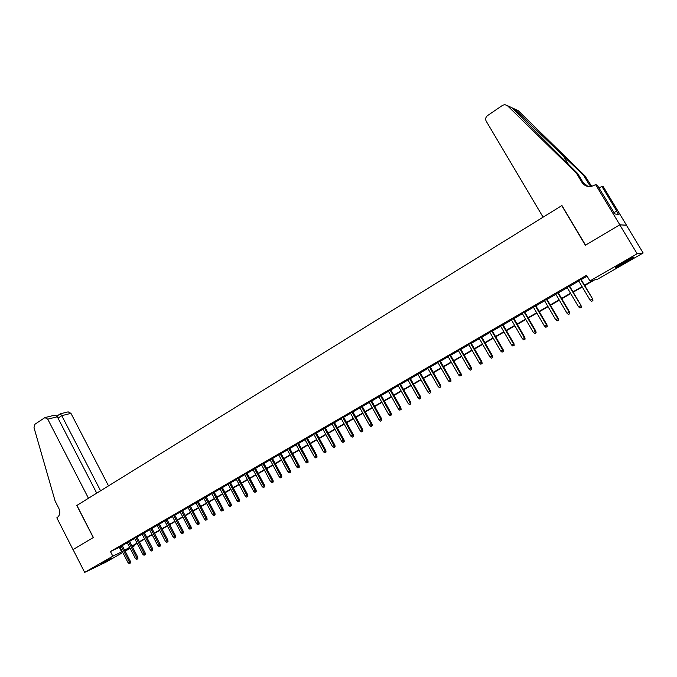 <?xml version="1.0" encoding="UTF-8"?>
<svg xmlns="http://www.w3.org/2000/svg" width="677" height="677" viewBox="0 0 677 677"><rect width="100%" height="100%" fill="white"/><g stroke="black" fill="none" stroke-linecap="round" stroke-linejoin="round"><path stroke-width="1.02" d="M100.357 563.975L112.035 558.009L100.357 563.975M623.263 262.541C631.142 258.081 634.594 256.363 633.621 257.387L626.047 262.067C618.253 266.467 614.826 268.177 615.757 267.178L623.263 262.541M72.998 549.589L93.265 537.546L76.814 505.465L88.467 498.264L47.754 419.165L44.894 417.599L34.933 424.259L34.002 427.652L55.116 501.031L58.806 508.258C60.473 512.286 59.94 515.4 57.198 517.592L56.826 517.829L72.998 549.589L93.367 537.487L76.916 505.406L561.766 205.63L585.368 245.235L619.743 224.823L626.437 225.255L643.15 252.97L597.732 279.119L594.651 279.846L584.716 285.567M133.944 545.256L134.274 545.899L132.464 546.94M130.128 548.285L125.127 551.163M122.799 552.5L106.678 561.783L84.676 572.403L112.822 556.164L122.317 551.56M122.139 545.374L119.821 546.72M129.459 541.126L127.132 542.48M136.839 536.853L134.503 538.198M144.277 532.537L141.942 533.891M151.775 528.187L149.439 529.541M159.34 523.803L157.005 525.157M166.974 519.377L164.629 520.74M174.666 514.918L172.313 516.28M182.418 510.416L180.074 511.778M190.245 505.88L187.893 507.242M198.141 501.302L195.78 502.672M206.096 496.69L203.743 498.052M214.127 492.027L211.766 493.398M222.225 487.33L219.864 488.701M230.4 482.599L228.031 483.97M238.642 477.818L236.273 479.189M246.953 472.995L244.583 474.374M255.339 468.129L252.97 469.508M263.81 463.22L261.432 464.6M272.34 458.27L269.962 459.649M280.963 453.277L278.577 454.656M289.654 448.233L287.268 449.621M298.422 443.147L296.035 444.535M307.273 438.019L304.887 439.407M316.21 432.84L313.815 434.228M325.222 427.61L322.827 428.998M334.32 422.338L331.925 423.726M343.501 417.007L341.106 418.403M352.768 411.633L350.373 413.029M362.127 406.208L359.724 407.605M371.571 400.733L369.16 402.13M381.1 395.207L378.688 396.604M390.722 389.63L388.31 391.027M400.437 383.994L398.025 385.391M410.245 378.308L407.833 379.704M420.146 372.57L417.726 373.966M430.14 366.773L427.729 368.17M440.236 360.917L437.816 362.322M450.425 355.01L448.013 356.407M460.724 349.036L458.304 350.441M471.116 343.011L468.696 344.415M481.609 336.926L479.189 338.331M492.213 330.774L489.793 332.179M502.926 324.562L500.498 325.967M513.741 318.292L511.313 319.696M524.667 311.962L522.238 313.366M535.702 305.555L533.281 306.96M546.847 299.09L544.426 300.495M558.119 292.557L555.69 293.97M569.492 285.965L567.072 287.37M584.496 285.195L593.179 280.193L589.946 280.955L586.561 275.26L110.436 551.527L119.956 546.982M122.275 545.637L127.268 542.742M129.595 541.388L134.638 538.469M136.974 537.115L142.077 534.153M144.413 532.799L149.575 529.803M151.919 528.449L157.14 525.42M159.476 524.066L164.765 521.002M167.109 519.64L172.457 516.543M174.801 515.18L180.209 512.049M182.562 510.686L188.037 507.513M190.389 506.151L195.924 502.943M198.285 501.572L203.887 498.323M206.24 496.96L211.909 493.668M214.27 492.306L220.008 488.98M222.378 487.609L228.174 484.241M230.544 482.87L236.417 479.468M238.786 478.089L244.727 474.645M247.105 473.274L253.113 469.787M255.491 468.408L261.576 464.879M263.954 463.5L270.115 459.937M272.493 458.549L278.729 454.936M281.116 453.556L287.42 449.9M289.807 448.521L296.188 444.814M298.582 443.435L305.039 439.686M307.434 438.298L313.976 434.507M316.362 433.119L322.988 429.286M325.383 427.898L332.085 424.014M334.48 422.626L341.267 418.691M343.662 417.294L350.534 413.317M352.929 411.929L359.885 407.892M362.288 406.505L369.329 402.426M371.732 401.029L378.858 396.9M381.261 395.503L388.48 391.323M390.883 389.927L398.194 385.687M400.598 384.291L407.994 380.009M410.406 378.604L417.895 374.263M420.315 372.866L427.898 368.474M430.31 367.069L437.985 362.618M440.405 361.222L448.182 356.711M450.603 355.307L458.473 350.745M460.893 349.34L468.873 344.72M471.294 343.315L479.367 338.635M481.787 337.231L489.97 332.483M492.391 331.078L500.675 326.28M503.104 324.875L511.499 320.009M513.919 318.605L522.424 313.671M524.844 312.266L533.459 307.273M535.888 305.869L544.613 300.816M547.033 299.403L555.876 294.283M558.297 292.879L567.258 287.683M569.679 286.278L578.759 281.014M581.179 279.609L587.111 276.174M580.993 279.296L578.564 280.701M619.743 224.823L637.15 253.731L643.15 252.97M73.04 549.563L84.676 572.403M110.436 551.527L112.822 556.164M589.946 280.955L637.15 253.731M124.644 550.215L129.645 547.338M131.973 545.992L137.033 543.081M139.369 541.735L144.48 538.782M146.824 537.436L151.995 534.458M154.339 533.104L159.569 530.091M161.921 528.737L167.211 525.682M169.563 524.328L174.92 521.239M177.272 519.885L182.688 516.763M185.041 515.409L190.525 512.244M192.886 510.89L198.437 507.691M200.798 506.328L206.409 503.096M208.77 501.733L214.448 498.458M216.818 497.096L222.564 493.787M224.933 492.416L230.747 489.065M233.125 487.702L239.006 484.309M241.384 482.938L247.333 479.511M249.711 478.14L255.737 474.662M258.115 473.291L264.216 469.779M266.603 468.408L272.772 464.854M275.158 463.474L281.404 459.878M283.79 458.498L290.111 454.859M292.498 453.48L298.895 449.79M301.29 448.411L307.764 444.679M310.159 443.3L316.718 439.525M319.112 438.137L325.747 434.321M328.15 432.933L334.861 429.066M337.264 427.678L344.06 423.76M346.463 422.38L353.352 418.411M355.755 417.024L362.72 413.012M365.131 411.624L372.181 407.554M374.593 406.166L381.735 402.053M384.147 400.666L391.374 396.494M393.786 395.106L401.106 390.883M403.526 389.495L410.939 385.221M413.351 383.825L420.857 379.501M423.277 378.113L430.877 373.729M433.297 372.333L440.989 367.899M443.41 366.502L451.204 362.017M453.624 360.621L461.519 356.068M463.94 354.672L471.937 350.068M474.365 348.672L482.456 344.001M484.884 342.604L493.084 337.882M495.513 336.477L503.815 331.696M506.244 330.291L514.655 325.451M517.084 324.046L525.606 319.138M528.035 317.733L536.666 312.757M539.095 311.361L547.837 306.317M550.274 304.921L559.134 299.818M561.563 298.413L570.533 293.243M572.97 291.838L582.059 286.599M129.798 547.642L125.744 549.978L129.967 547.964M132.387 546.796L134.274 545.899M582.279 286.972L573.182 292.21M570.753 293.606L561.775 298.785M559.346 300.182L550.486 305.285M548.057 306.689L539.307 311.725M536.878 313.129L528.246 318.097M525.817 319.502L517.296 324.41M514.867 325.806L506.455 330.655M504.026 332.052L495.716 336.841M493.288 338.238L485.087 342.96M482.659 344.356L474.569 349.027M472.14 350.424L464.143 355.027M461.722 356.424L453.827 360.968M451.407 362.364L443.613 366.858M441.192 368.254L433.492 372.688M431.071 374.085L423.472 378.46M421.052 379.856L413.545 384.181M411.134 385.568L403.72 389.842M401.3 391.23L393.98 395.453M391.568 396.84L384.341 401.004M381.921 402.392L374.787 406.513M372.375 407.901L365.318 411.963M362.914 413.351L355.941 417.362M353.538 418.75L346.658 422.71M344.246 424.098L337.451 428.016M335.047 429.404L328.328 433.272M325.933 434.651L319.299 438.476M316.895 439.855L310.345 443.63M307.95 445.009L301.468 448.741M299.082 450.12L292.684 453.81M290.289 455.189L283.968 458.828M281.581 460.208L275.336 463.804M272.949 465.175L266.772 468.729M264.394 470.109L258.292 473.621M255.914 474.992L249.889 478.461M247.511 479.832L241.554 483.26M239.176 484.63L233.294 488.024M230.916 489.386L225.102 492.738M222.733 494.1L216.987 497.417M214.617 498.78L208.939 502.055M206.578 503.409L200.959 506.65M198.598 508.004L193.055 511.203M190.694 512.565L185.21 515.722M182.858 517.076L177.433 520.198M175.081 521.552L169.724 524.641M167.38 525.995L162.082 529.05M159.738 530.396L154.5 533.417M152.156 534.762L146.985 537.741M144.641 539.095L139.53 542.04M137.194 543.386L132.133 546.297M119.33 547.346L121.682 551.924M592.705 300.715L591.537 301.375L592.917 300.639L592.214 299.006L590.116 300.199L578.48 280.549M580.561 279.339L592.603 298.879L580.9 279.144M592.917 300.639L592.603 298.879M590.116 300.199L591.537 301.375M543.089 217.173L486.162 121.115C485.189 119 485.637 117.163 487.516 115.606L502.613 105.307L504.678 104.605L507.352 105.604L576.466 173.219L581.907 182.282C584.09 185.557 587.221 186.954 591.3 186.471L595.658 184.669L619.802 224.781L585.546 245.133L561.935 205.52L543.089 217.173M516.314 109.818L518.32 110.766L584.843 175.741L583.642 175.377L514.088 108.769L511.795 107.694L577.743 173.608L583.151 182.612L588.017 186.454M577.743 173.608L576.466 173.219M584.843 175.741L591.698 186.395M591.038 186.513L588.905 184.127L583.642 175.377M619.802 224.781L626.496 225.213L603.3 186.742L601.853 186.344L616.789 211.122L614.031 212.561M595.658 184.669L597.207 185.092L614.877 213.957L618.499 214.423L616.493 211.08M601.853 186.344L599.018 188.096M598.942 187.969L599.475 187.817M108.515 485.866L70.958 413.359L61.759 415.661L58.036 418.183M100.577 490.774L61.759 415.661L60.329 413.782L56.834 416.16M96.726 493.152L57.308 416.778L47.754 419.165M60.253 413.842L68.157 411.853L70.958 413.359M44.987 417.574L53.077 415.576C55.175 415.17 56.589 415.568 57.308 416.778M581.103 307.299L579.944 307.95L581.323 307.214L580.604 305.598L578.53 306.783L566.979 287.217M569.044 286.024L581.01 305.462L569.408 285.812M581.323 307.214L581.01 305.462M578.53 306.783L579.944 307.95M569.611 313.806L568.468 314.458L569.848 313.722L569.12 312.131L567.064 313.299L555.597 293.818M557.636 292.633L569.12 312.131L569.543 311.97L558.026 292.413M569.848 313.722L569.543 311.97M567.064 313.299L568.468 314.458M558.246 320.263L557.112 320.898L558.491 320.162L557.746 318.588L555.715 319.747L544.342 300.351M546.356 299.175L557.746 318.588L558.195 318.418L546.762 298.938M558.491 320.162L558.195 318.418M555.715 319.747L557.112 320.898M546.991 326.644L545.874 327.279L547.253 326.542L546.491 324.985L544.477 326.128L533.188 306.816M535.185 305.657L546.491 324.985L546.957 324.808L535.617 305.412M547.253 326.542L546.957 324.808M544.477 326.128L545.874 327.279M535.854 332.957L534.745 333.592L536.125 332.856L535.355 331.315L533.358 332.441L522.153 313.214M524.133 312.063L535.355 331.315L535.837 331.121L524.582 311.809M536.125 332.856L535.837 331.121M533.358 332.441L534.745 333.592M524.827 339.219L523.736 339.837L525.107 339.101L524.32 337.578L522.348 338.695L511.228 319.552M513.191 318.41L524.32 337.578L524.827 337.374L513.657 318.148M525.107 339.101L524.827 337.374M522.348 338.695L523.736 339.837M513.919 345.405L512.827 346.023L514.207 345.287L513.403 343.781L511.457 344.889L500.413 325.823M502.351 324.698L513.403 343.781L513.928 343.569L502.833 324.418M514.207 345.287L513.928 343.569M511.457 344.889L512.827 346.023M503.113 351.541L502.038 352.15L503.409 351.414L502.596 349.924L500.667 351.016L489.708 332.035M491.629 330.918L502.596 349.924L503.146 349.696L492.128 330.63M503.409 351.414L503.146 349.696M500.667 351.016L502.038 352.15M492.416 357.608L491.35 358.209L492.721 357.473L491.9 356L489.987 357.092L479.104 338.178M481.008 337.078L491.9 356L492.458 355.763L481.525 336.774M492.721 357.473L492.458 355.763M489.987 357.092L491.35 358.209M481.821 363.617L480.763 364.209L482.142 363.473L481.305 362.017L479.409 363.1L468.611 344.271M470.49 343.18L481.305 362.017L481.88 361.772L471.031 342.867M482.142 363.473L481.88 361.772M479.409 363.1L480.763 364.209M471.336 369.566L470.287 370.158L471.666 369.422L470.811 367.975L468.941 369.05L458.219 350.297M460.081 349.214L470.811 367.975L471.412 367.729L460.639 348.892M471.666 369.422L471.412 367.729M468.941 369.05L470.287 370.158M460.952 375.456L459.911 376.04L461.291 375.303L460.428 373.882L458.566 374.94L447.929 356.263M449.773 355.197L460.428 373.882L461.045 373.619L450.349 354.858M461.291 375.303L461.045 373.619M458.566 374.94L459.911 376.04M450.662 381.286L449.646 381.87L451.017 381.134L450.146 379.721L448.301 380.77L437.74 362.17M439.559 361.112L450.146 379.721L450.772 379.45L440.152 360.773M451.017 381.134L450.772 379.45M448.301 380.77L449.646 381.87M440.482 387.066L439.466 387.642L440.837 386.905L439.957 385.509L438.137 386.55L427.644 368.026M429.455 366.976L439.957 385.509L440.6 385.23L430.056 366.629M440.837 386.905L440.6 385.23M438.137 386.55L439.466 387.642M430.394 392.787L429.396 393.354L430.767 392.618L429.87 391.238L428.067 392.271L417.65 373.822M419.444 372.782L429.87 391.238L430.53 390.951L420.062 372.426M430.767 392.618L430.53 390.951M428.067 392.271L429.396 393.354M420.409 398.448L419.418 399.015L420.781 398.279L419.884 396.917L418.09 397.932L407.749 379.569M409.526 378.536L419.884 396.917L420.561 396.62L410.16 378.164M420.781 398.279L420.561 396.62M418.09 397.932L419.418 399.015M410.516 404.059L409.534 404.618L410.897 403.89L409.991 402.536L408.214 403.543L397.949 385.255M399.701 384.231L409.991 402.536L410.677 402.231L400.352 383.851M410.897 403.89L410.677 402.231M408.214 403.543L409.534 404.618M400.716 409.619L399.743 410.177L401.114 409.441L400.716 409.619L400.192 408.104L398.431 409.103L388.234 390.883M389.977 389.876L400.192 408.104L400.894 407.791L390.646 389.487M401.114 409.441L400.894 407.791M398.431 409.103L399.743 410.177M391.01 415.128L390.045 415.678L391.416 414.942L391.01 415.128L390.477 413.622L388.742 414.612L378.612 396.46M380.339 395.461L390.477 413.622L391.204 413.292L381.024 395.063M391.416 414.942L391.204 413.292M388.742 414.612L390.045 415.678M381.396 420.578L380.44 421.119L381.811 420.392L381.396 420.578L380.863 419.088L379.145 420.062L369.083 401.986M370.793 400.996L380.863 419.088L381.6 418.75L371.487 400.598M381.811 420.392L381.6 418.75M379.145 420.062L380.44 421.119M371.876 425.985L370.928 426.518L372.291 425.791L371.876 425.985L371.343 424.496L369.634 425.469L359.648 407.461M361.34 406.479L371.343 424.496L372.088 424.149L362.051 406.073M372.291 425.791L372.088 424.149M369.634 425.469L370.928 426.518M362.44 431.334L361.501 431.867L362.864 431.139L362.44 431.334L361.907 429.861L360.215 430.817L350.297 412.885M351.972 411.912L361.907 429.861L362.669 429.506L352.692 411.498M362.864 431.139L362.669 429.506M360.215 430.817L361.501 431.867M353.098 436.64L352.167 437.164L353.529 436.437L353.098 436.64L352.556 435.167L350.881 436.123L341.03 418.259M342.689 417.294L352.556 435.167L353.335 434.812L343.425 416.871M353.529 436.437L353.335 434.812M350.881 436.123L352.167 437.164M343.84 441.886L342.917 442.411L344.271 441.683L343.84 441.886L343.298 440.431L341.64 441.37L331.848 423.582M333.49 422.634L343.298 440.431L344.085 440.058L334.243 422.194M344.271 441.683L344.085 440.058M341.64 441.37L342.917 442.411M334.658 447.091L333.753 447.615L335.107 446.888L334.658 447.091L334.116 445.644L332.475 446.575L322.751 428.863M324.385 427.915L334.116 445.644L334.92 445.271L325.146 427.475M335.107 446.888L334.92 445.271M332.475 446.575L333.753 447.615M325.569 452.253L324.664 452.761L326.026 452.033L325.569 452.253L325.028 450.806L323.403 451.737L313.739 434.084M315.355 433.153L325.028 450.806L325.84 450.425L316.134 432.696M326.026 452.033L325.84 450.425M323.403 451.737L324.664 452.761M316.565 457.364L315.668 457.872L317.022 457.144L316.565 457.364L316.024 455.926L314.407 456.848L304.811 439.263M306.41 438.341L316.024 455.926L316.844 455.536L307.197 437.884M317.022 457.144L316.844 455.536M314.407 456.848L315.668 457.872M307.637 462.425L306.749 462.924L308.103 462.205L307.637 462.425L307.096 461.003L305.496 461.909L295.959 444.4M297.55 443.477L307.096 461.003L307.933 460.605L298.354 443.012M308.103 462.205L307.933 460.605M305.496 461.909L306.749 462.924M298.794 467.443L297.914 467.942L299.268 467.215L298.794 467.443L298.244 466.03L296.661 466.927L287.192 449.486M288.766 448.572L298.244 466.03L299.099 465.624L289.578 448.098M299.268 467.215L299.099 465.624M296.661 466.927L297.914 467.942M290.027 472.411L289.155 472.91L290.509 472.182L290.027 472.411L289.485 471.006L287.911 471.894L278.501 454.521M280.066 453.624L289.485 471.006L290.34 470.591L280.887 453.141M290.509 472.182L290.34 470.591M287.911 471.894L289.155 472.91M281.344 477.344L280.481 477.827L281.827 477.107L281.344 477.344L280.794 475.939L279.237 476.828L269.895 459.522M271.435 458.625L280.794 475.939L281.666 475.525L272.272 458.134M281.827 477.107L281.666 475.525M279.237 476.828L280.481 477.827M272.738 482.227L271.875 482.709L273.229 481.99L272.738 482.227L272.188 480.831L270.639 481.711L261.356 464.473M262.888 463.584L272.188 480.831L273.068 480.408L263.734 463.093M273.229 481.99L273.068 480.408M270.639 481.711L271.875 482.709M264.199 487.068L263.353 487.542L264.699 486.822L264.199 487.068L263.649 485.68L262.126 486.551L252.893 469.373M254.417 468.492L263.649 485.68L264.546 485.248L255.271 468.002M264.699 486.822L264.546 485.248M262.126 486.551L263.353 487.542M255.745 491.857L254.907 492.34L256.245 491.62L255.745 491.857L255.195 490.486L253.68 491.35L244.507 474.238M246.013 473.367L255.195 490.486L256.101 490.046L246.885 472.859M256.245 491.62L256.101 490.046M253.68 491.35L254.907 492.34M247.359 496.613L246.53 497.087L247.875 496.368L247.359 496.613L246.809 495.251L245.311 496.106L236.197 479.062M237.686 478.19L246.809 495.251L247.731 494.802L238.566 477.683M247.875 496.368L247.731 494.802M245.311 496.106L246.53 497.087M239.057 501.327L238.228 501.801L239.565 501.082L239.057 501.327L238.499 499.973L237.018 500.819L227.963 483.835M229.435 482.98L238.499 499.973L239.43 499.524L230.324 482.464M239.565 501.082L239.43 499.524M237.018 500.819L238.228 501.801M230.815 505.998L230.002 506.464L231.339 505.744L230.815 505.998L230.265 504.653L228.792 505.491L219.797 488.574M221.261 487.728L230.265 504.653L231.204 504.196L222.158 487.203M231.339 505.744L231.204 504.196M228.792 505.491L230.002 506.464M222.657 510.636L221.844 511.093L223.182 510.373L222.657 510.636L222.098 509.29L220.634 510.119L211.698 493.271M213.153 492.424L222.098 509.29L223.046 508.825L214.059 491.9M223.182 510.373L223.046 508.825M220.634 510.119L221.844 511.093M214.558 515.222L213.754 515.679L215.091 514.96L214.558 515.222L214.008 513.885L212.553 514.715L203.675 497.925M205.114 497.087L214.008 513.885L214.964 513.42L206.028 496.554M215.091 514.96L214.964 513.42M212.553 514.715L213.754 515.679M206.536 519.775L205.74 520.232L207.069 519.513L206.536 519.775L205.977 518.447L204.547 519.267L195.712 502.537M197.142 501.708L205.977 518.447L206.942 517.973L198.073 501.175M207.069 519.513L206.942 517.973M204.547 519.267L205.74 520.232M198.581 524.286L197.794 524.734L199.123 524.023L198.581 524.286L198.022 522.966L196.601 523.778L187.825 507.115M189.238 506.294L198.022 522.966L198.996 522.492L190.178 505.753M199.123 524.023L198.996 522.492M196.601 523.778L197.794 524.734M190.694 528.762L189.907 529.211L191.244 528.492L190.694 528.762L190.135 527.451L188.722 528.255L180.006 511.651M181.411 510.839L190.135 527.451L191.117 526.968L182.35 510.289M191.244 528.492L191.117 526.968M188.722 528.255L189.907 529.211M182.875 533.197L182.096 533.637L183.425 532.926L182.875 533.197L182.316 531.894L180.92 532.689L172.246 516.145M173.642 515.341L182.316 531.894L183.306 531.403L174.598 514.791M183.425 532.926L183.306 531.403M180.92 532.689L182.096 533.637M175.123 537.597L174.353 538.037L175.681 537.318L175.123 537.597L174.564 536.302L173.177 537.089L164.562 520.605M165.941 519.809L174.564 536.302L175.563 535.803L166.906 519.251M175.681 537.318L175.563 535.803M173.177 537.089L174.353 538.037M167.431 541.955L166.669 542.395L167.998 541.676L167.431 541.955L166.872 540.669L165.501 541.448L156.937 525.03M158.3 524.235L166.872 540.669L167.888 540.17L159.273 523.676M167.998 541.676L167.888 540.17M165.501 541.448L166.669 542.395M159.814 546.28L159.053 546.711L160.373 546L159.814 546.28L159.247 545.002L157.885 545.772L149.372 529.414M150.726 528.627L159.247 545.002L160.271 544.494L151.707 528.06M160.373 546L160.271 544.494M157.885 545.772L159.053 546.711M152.249 550.57L151.496 551.002L152.816 550.291L152.249 550.57L151.69 549.292L150.336 550.062L141.874 533.764M143.219 532.985L151.69 549.292L152.714 548.785L144.209 532.41M152.816 550.291L152.714 548.785M150.336 550.062L151.496 551.002M144.751 554.827L144.006 555.25L145.327 554.539L144.751 554.827L144.193 553.558L142.847 554.319L134.444 538.08M135.772 537.301L144.193 553.558L145.225 553.041L136.771 536.726M145.327 554.539L145.225 553.041M142.847 554.319L144.006 555.25M137.321 559.041L136.576 559.464L137.896 558.753L137.321 559.041L136.762 557.78L135.425 558.533L127.064 542.353M128.393 541.583L136.762 557.78L137.803 557.256L129.392 540.999M137.896 558.753L137.803 557.256M135.425 558.533L136.576 559.464M129.95 563.222L129.214 563.636L130.526 562.934L129.95 563.222L129.383 561.969L128.063 562.714L119.753 546.593M121.065 545.831L129.383 561.969L130.433 561.445L122.08 545.247M130.526 562.934L130.433 561.445M128.063 562.714L129.214 563.636M583.151 182.612L581.907 182.282M588.905 184.127L590.073 184.432M518.32 110.766L514.088 108.769M511.795 107.694L507.352 105.604M562.858 155.067L568.629 164.689M514.706 109.31L512.176 108.125"/></g></svg>
